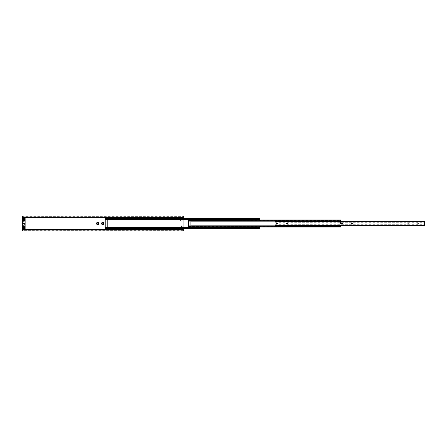 <?xml version="1.0" encoding="UTF-8"?>
<svg xmlns="http://www.w3.org/2000/svg" width="447" height="447" viewBox="0 0 447 447"><rect width="100%" height="100%" fill="white"/><g stroke="black" fill="none" stroke-linecap="round" stroke-linejoin="round"><path stroke-width="0.34" stroke-dasharray="2.23 1.68" d="M22.551 223.5A1.307 1.307 0 0 1 23.859 222.193A1.307 1.307 0 0 1 25.166 223.5A1.307 1.307 0 0 1 23.859 224.807A1.307 1.307 0 0 1 22.551 223.5M23.216 223.5A0.643 0.643 0 0 1 23.859 222.857A0.643 0.643 0 0 1 24.501 223.5A0.643 0.643 0 0 1 23.859 224.143A0.643 0.643 0 0 1 23.216 223.5A0.643 0.643 0 0 1 23.859 222.857A0.643 0.643 0 0 1 24.501 223.5A0.643 0.643 0 0 1 23.859 224.143A0.643 0.643 0 0 1 23.216 223.5M24.501 219.98A0.643 0.643 0 0 0 23.859 219.337A0.643 0.643 0 0 0 23.216 219.98A0.643 0.643 0 0 0 23.859 220.622A0.643 0.643 0 0 0 24.501 219.98A0.654 0.654 0 0 0 23.859 219.326A0.654 0.654 0 0 0 23.205 219.98A0.654 0.654 0 0 0 23.859 220.634A0.654 0.654 0 0 0 24.512 219.98M24.501 227.02A0.643 0.643 0 0 0 23.859 226.378A0.643 0.643 0 0 0 23.216 227.02A0.643 0.643 0 0 0 23.859 227.663A0.643 0.643 0 0 0 24.501 227.02A0.654 0.654 0 0 0 23.859 226.366A0.654 0.654 0 0 0 23.205 227.02A0.654 0.654 0 0 0 23.859 227.674A0.654 0.654 0 0 0 24.512 227.02M103.453 223.5A0.643 0.643 0 0 0 102.81 222.857A0.643 0.643 0 0 0 102.167 223.5A0.643 0.643 0 0 0 102.81 224.143A0.643 0.643 0 0 0 103.453 223.5M98.424 223.5A0.643 0.643 0 0 0 97.781 222.857A0.643 0.643 0 0 0 97.139 223.5A0.643 0.643 0 0 0 97.781 224.143A0.643 0.643 0 0 0 98.424 223.5M183.019 227.02A1.257 1.257 0 0 0 181.761 225.763A1.257 1.257 0 0 0 180.504 227.02A1.257 1.257 0 0 0 181.761 228.277A1.257 1.257 0 0 0 183.019 227.02M182.404 227.02A0.643 0.643 0 0 0 181.761 226.378A0.643 0.643 0 0 0 181.119 227.02A0.643 0.643 0 0 0 181.761 227.663A0.643 0.643 0 0 0 182.404 227.02A0.643 0.643 0 0 0 181.761 226.378A0.643 0.643 0 0 0 181.119 227.02A0.643 0.643 0 0 0 181.761 227.663A0.643 0.643 0 0 0 182.404 227.02M183.019 219.98A1.257 1.257 0 0 0 181.761 218.723A1.257 1.257 0 0 0 180.504 219.98A1.257 1.257 0 0 0 181.761 221.237A1.257 1.257 0 0 0 183.019 219.98M182.404 219.98A0.643 0.643 0 0 0 181.761 219.337A0.643 0.643 0 0 0 181.119 219.98A0.643 0.643 0 0 0 181.761 220.622A0.643 0.643 0 0 0 182.404 219.98A0.643 0.643 0 0 0 181.761 219.337A0.643 0.643 0 0 0 181.119 219.98A0.643 0.643 0 0 0 181.761 220.622A0.643 0.643 0 0 0 182.404 219.98M183.27 217.343L183.27 215.957M183.27 229.657L183.27 216.616L22.35 216.616L22.35 215.957M183.27 228.668L183.27 218.332M22.35 231.043L22.35 229.657L22.35 230.239L183.27 230.144L183.27 230.875L183.27 230.384L22.35 230.384L22.35 216.124L183.27 216.124L183.27 216.856L22.35 216.761L22.35 217.343M183.27 231.043L22.35 230.875L22.35 229.652M23.356 223.5A0.503 0.503 0 0 0 23.859 224.003A0.503 0.503 0 0 0 24.361 223.5A0.503 0.503 0 0 0 23.859 222.997A0.503 0.503 0 0 0 23.356 223.5M25.138 228.529L25.138 218.471L22.579 218.471L22.579 228.529L25.138 228.529M105.397 218.332L105.397 228.668L105.397 228.322L105.397 228.668L259.88 228.668L259.88 218.332L105.397 218.332L259.88 218.332M259.88 228.635L259.88 228.322L259.88 228.635L105.397 228.635L259.88 228.635M105.397 228.668L259.88 228.668M105.397 227.663L259.88 227.663M105.397 227.702L105.397 227.998L105.397 227.702L259.88 227.702L259.88 227.998L259.88 227.702L105.397 227.702M259.88 219.941L259.88 227.059M105.397 219.578L105.397 227.422L104.995 227.422L104.995 219.578L105.397 219.578L105.397 227.422L107.811 227.422L107.811 219.578L105.397 219.578L105.397 227.422M105.397 219.337L105.397 219.002L105.397 219.337L259.88 219.337M259.88 219.298L259.88 219.002L259.88 219.298L105.397 219.298L259.88 219.298M105.397 218.365L105.397 218.678L105.397 218.365L259.88 218.365L259.88 218.678L259.88 218.365L105.397 218.365M188.472 226.053L188.472 226.389L188.472 226.053L340.541 226.053M188.472 225.852L190.886 225.914L190.886 221.086L188.472 221.086L188.472 225.852L190.886 225.852M340.541 221.55L340.541 225.45M188.472 220.947L188.472 220.611L188.472 220.947L340.541 220.947M340.541 220.907L340.541 220.611L340.541 220.907L188.472 220.907L340.541 220.907M188.472 219.941L340.541 219.941L188.472 219.941L340.541 219.941L340.541 227.059L188.472 227.059L188.472 219.941M188.472 219.985L188.472 220.282L188.472 219.985L340.541 219.985L340.541 220.282L340.541 219.985L188.472 219.985M188.472 227.059L340.541 227.059L188.472 227.059M188.472 227.015L188.472 226.718L188.472 227.015L340.541 227.015L340.541 226.718L340.541 227.015L188.472 227.015M340.541 226.093L340.541 226.389L340.541 226.093L188.472 226.093L340.541 226.093M188.472 221.086L188.472 225.914M287.365 223.5A0.503 0.503 0 0 0 286.862 222.997A0.503 0.503 0 0 0 286.359 223.5A0.503 0.503 0 0 0 286.862 224.003A0.503 0.503 0 0 0 287.365 223.5M277.308 223.5A0.503 0.503 0 0 0 276.805 222.997A0.503 0.503 0 0 0 276.302 223.5A0.503 0.503 0 0 0 276.805 224.003A0.503 0.503 0 0 0 277.308 223.5M352.739 223.5A0.503 0.503 0 0 0 352.236 222.997A0.503 0.503 0 0 0 351.733 223.5A0.503 0.503 0 0 0 352.236 224.003A0.503 0.503 0 0 0 352.739 223.5M342.681 223.5A0.503 0.503 0 0 0 342.178 222.997A0.503 0.503 0 0 0 341.676 223.5A0.503 0.503 0 0 0 342.178 224.003A0.503 0.503 0 0 0 342.681 223.5M418.113 223.5A0.503 0.503 0 0 0 417.61 222.997A0.503 0.503 0 0 0 417.107 223.5A0.503 0.503 0 0 0 417.61 224.003A0.503 0.503 0 0 0 418.113 223.5M408.055 223.5A0.503 0.503 0 0 0 407.552 222.997A0.503 0.503 0 0 0 407.049 223.5A0.503 0.503 0 0 0 407.552 224.003A0.503 0.503 0 0 0 408.055 223.5M274.994 221.734L274.994 225.444L274.994 225.109L274.994 225.444L424.65 225.45L424.65 221.55L274.994 221.55L424.65 221.734M274.994 221.595L274.994 221.891L274.994 221.595L424.65 221.595L424.65 221.891L424.65 221.595L274.994 221.595M22.35 217.711L183.27 217.711M22.35 229.289L183.27 229.289M105.397 228.467L259.88 228.467M105.397 218.533L259.88 218.533M188.472 221.148L190.886 221.148M188.472 220.142L340.541 220.142M188.472 226.858L340.541 226.858M274.994 224.914L424.65 224.914M274.994 222.701L424.65 222.701M274.994 224.981L424.65 224.981M274.994 225.266L424.65 225.266M274.994 225.444L424.65 225.444L274.994 225.444M274.994 225.405L424.65 225.405L274.994 225.405M274.994 222.019L424.65 222.019M274.994 222.086L424.65 222.086M274.994 222.768L424.65 222.768M274.994 224.232L424.65 224.232M274.994 224.299L424.65 224.299M22.35 216.761L183.27 216.761M22.35 230.239L183.27 230.239M105.397 228.322L259.88 228.322M105.397 227.998L259.88 227.998M105.397 219.002L259.88 219.002M105.397 218.678L259.88 218.678M188.472 220.611L340.541 220.611M188.472 220.282L340.541 220.282M188.472 226.718L340.541 226.718M188.472 226.389L340.541 226.389M274.994 225.109L424.65 225.109M274.994 221.891L424.65 221.891"/><path stroke-width="0.67" d="M24.501 219.98A0.643 0.643 0 0 0 23.859 219.337A0.643 0.643 0 0 0 23.216 219.98A0.643 0.643 0 0 0 23.859 220.622A0.643 0.643 0 0 0 24.501 219.98A0.654 0.654 0 0 1 23.859 220.634A0.654 0.654 0 0 1 23.205 219.98A0.654 0.654 0 0 1 23.859 219.326A0.654 0.654 0 0 1 24.512 219.98M24.501 227.02A0.643 0.643 0 0 0 23.859 226.378A0.643 0.643 0 0 0 23.216 227.02A0.643 0.643 0 0 0 23.859 227.663A0.643 0.643 0 0 0 24.501 227.02A0.654 0.654 0 0 1 23.859 227.674A0.654 0.654 0 0 1 23.205 227.02A0.654 0.654 0 0 1 23.859 226.366A0.654 0.654 0 0 1 24.512 227.02M104.067 223.5A1.257 1.257 0 0 0 102.81 222.243A1.257 1.257 0 0 0 101.553 223.5A1.257 1.257 0 0 0 102.81 224.757A1.257 1.257 0 0 0 104.067 223.5M103.453 223.5A0.643 0.643 0 0 0 102.81 222.857A0.643 0.643 0 0 0 102.167 223.5A0.643 0.643 0 0 0 102.81 224.143A0.643 0.643 0 0 0 103.453 223.5M99.038 223.5A1.257 1.257 0 0 0 97.781 222.243A1.257 1.257 0 0 0 96.524 223.5A1.257 1.257 0 0 0 97.781 224.757A1.257 1.257 0 0 0 99.038 223.5M98.424 223.5A0.643 0.643 0 0 0 97.781 222.857A0.643 0.643 0 0 0 97.139 223.5A0.643 0.643 0 0 0 97.781 224.143A0.643 0.643 0 0 0 98.424 223.5M183.27 217.711L183.27 217.002L22.35 217.002L22.35 217.343L183.27 217.343L22.35 217.348L22.35 217.711L183.27 217.711L183.27 218.332M22.35 217.711L22.35 229.652L183.27 229.652L183.27 229.998L22.35 229.998L22.35 229.652L183.27 229.657L183.27 228.668M183.27 229.998L183.27 231.043L22.35 231.043L22.35 229.998M183.27 217.002L183.27 215.957L22.35 215.957L22.35 217.002M24.361 223.5A0.503 0.503 0 0 1 23.859 224.003A0.503 0.503 0 0 1 23.356 223.5A0.503 0.503 0 0 1 23.859 222.997A0.503 0.503 0 0 1 24.361 223.5M23.859 221.237A1.257 1.257 0 0 1 22.601 219.98A1.257 1.257 0 0 1 23.859 218.723A1.257 1.257 0 0 1 25.116 219.98A1.257 1.257 0 0 1 23.859 221.237M23.859 228.277A1.257 1.257 0 0 1 22.601 227.02A1.257 1.257 0 0 1 23.859 225.763A1.257 1.257 0 0 1 25.116 227.02A1.257 1.257 0 0 1 23.859 228.277M25.138 218.471L25.138 228.529L22.579 228.529L22.579 218.471L25.138 218.471M105.397 228.668L259.88 228.668M105.397 227.422L259.88 227.663L259.88 228.467M105.397 227.663L105.397 228.467M259.88 227.059L259.88 227.663M105.397 218.332L259.88 218.332L105.397 218.332L105.397 219.337L259.88 219.337L259.88 219.941M259.88 218.332L259.88 219.337M104.995 227.422L104.995 219.578L107.811 219.578L107.811 227.422L104.995 227.422M188.472 220.142L340.541 219.941L188.472 219.941L188.472 226.053L340.541 226.053L340.541 227.059L188.472 227.059L340.541 226.858M340.541 225.45L340.541 226.053M188.472 220.947L340.541 220.947L340.541 221.55M340.541 220.142L340.541 220.947M188.472 226.053L188.472 226.858M188.472 225.914L190.886 225.914L190.886 221.086L188.472 221.086M287.471 223.5A0.609 0.609 0 0 0 286.862 222.891A0.609 0.609 0 0 0 286.253 223.5A0.609 0.609 0 0 0 286.862 224.109A0.609 0.609 0 0 0 287.471 223.5M287.365 223.5A0.503 0.503 0 0 0 286.862 222.997A0.503 0.503 0 0 0 286.359 223.5A0.503 0.503 0 0 0 286.862 224.003A0.503 0.503 0 0 0 287.365 223.5M277.414 223.5A0.609 0.609 0 0 0 276.805 222.891A0.609 0.609 0 0 0 276.196 223.5A0.609 0.609 0 0 0 276.805 224.109A0.609 0.609 0 0 0 277.414 223.5M277.308 223.5A0.503 0.503 0 0 0 276.805 222.997A0.503 0.503 0 0 0 276.302 223.5A0.503 0.503 0 0 0 276.805 224.003A0.503 0.503 0 0 0 277.308 223.5M352.845 223.5A0.609 0.609 0 0 0 352.236 222.891A0.609 0.609 0 0 0 351.627 223.5A0.609 0.609 0 0 0 352.236 224.109A0.609 0.609 0 0 0 352.845 223.5M352.739 223.5A0.503 0.503 0 0 0 352.236 222.997A0.503 0.503 0 0 0 351.733 223.5A0.503 0.503 0 0 0 352.236 224.003A0.503 0.503 0 0 0 352.739 223.5M342.788 223.5A0.609 0.609 0 0 0 342.178 222.891A0.609 0.609 0 0 0 341.569 223.5A0.609 0.609 0 0 0 342.178 224.109A0.609 0.609 0 0 0 342.788 223.5M342.681 223.5A0.503 0.503 0 0 0 342.178 222.997A0.503 0.503 0 0 0 341.676 223.5A0.503 0.503 0 0 0 342.178 224.003A0.503 0.503 0 0 0 342.681 223.5M418.219 223.5A0.609 0.609 0 0 0 417.61 222.891A0.609 0.609 0 0 0 417.001 223.5A0.609 0.609 0 0 0 417.61 224.109A0.609 0.609 0 0 0 418.219 223.5M418.113 223.5A0.503 0.503 0 0 0 417.61 222.997A0.503 0.503 0 0 0 417.107 223.5A0.503 0.503 0 0 0 417.61 224.003A0.503 0.503 0 0 0 418.113 223.5M408.161 223.5A0.609 0.609 0 0 0 407.552 222.891A0.609 0.609 0 0 0 406.943 223.5A0.609 0.609 0 0 0 407.552 224.109A0.609 0.609 0 0 0 408.161 223.5M408.055 223.5A0.503 0.503 0 0 0 407.552 222.997A0.503 0.503 0 0 0 407.049 223.5A0.503 0.503 0 0 0 407.552 224.003A0.503 0.503 0 0 0 408.055 223.5M274.994 225.45L424.65 225.45L424.65 221.55L274.994 221.55L274.994 225.45M22.35 229.289L183.27 229.289M105.397 227.864L259.88 227.864M105.397 227.462L259.88 227.462M105.397 219.538L259.88 219.538M105.397 219.136L259.88 219.136M105.397 218.533L259.88 218.533M190.886 225.852L340.541 225.852M190.886 221.148L340.541 221.148M188.472 220.745L340.541 220.745M188.472 226.255L340.541 226.255M274.994 225.249L424.65 225.249M274.994 221.751L424.65 221.751"/></g></svg>
